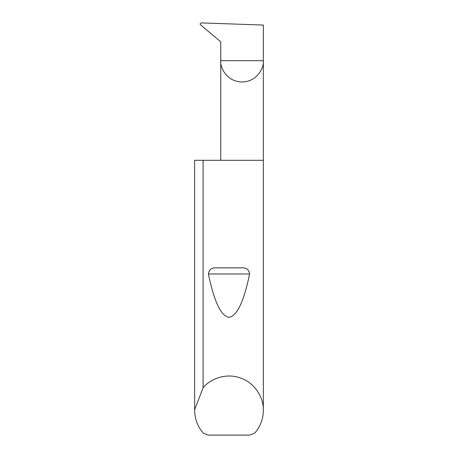 <?xml version="1.0" encoding="UTF-8"?>
<svg xmlns="http://www.w3.org/2000/svg" width="458" height="458" viewBox="0 0 458 458"><rect width="100%" height="100%" fill="white"/><g stroke="black" fill="none" stroke-linecap="round" stroke-linejoin="round"><path stroke-width="0.69" d="M220.756 160.3L220.756 60.685L263.35 60.685L263.35 25.07L201.285 22.9L200.06 23.919L200.501 24.812L220.756 41.804L220.756 60.685C219.897 66.914 226.292 81.69 242.053 81.982C257.814 81.69 264.209 66.914 263.35 60.685L263.35 410.368C263.241 418.955 260.396 426.512 254.808 433.039L249.759 435.1L208.241 435.1L203.192 433.039C197.604 426.512 194.759 418.955 194.65 410.368L194.65 160.3L194.656 409.681L203.094 387.811C209.461 379.63 225.519 372.177 241.04 378.199C256.703 383.85 263.923 400.017 263.35 410.368M216.348 267.844L241.652 267.844C246.29 267.546 248.94 269.59 249.61 273.97C243.845 301.679 236.975 316.135 229 317.348C221.025 316.135 214.155 301.679 208.39 273.97C209.06 269.59 211.716 267.546 216.348 267.844L241.652 267.844M203.094 387.811L203.094 160.3L263.35 160.3M194.65 410.368L194.656 409.681M203.094 160.3L194.656 160.3M208.39 273.97L249.61 273.97"/></g></svg>
